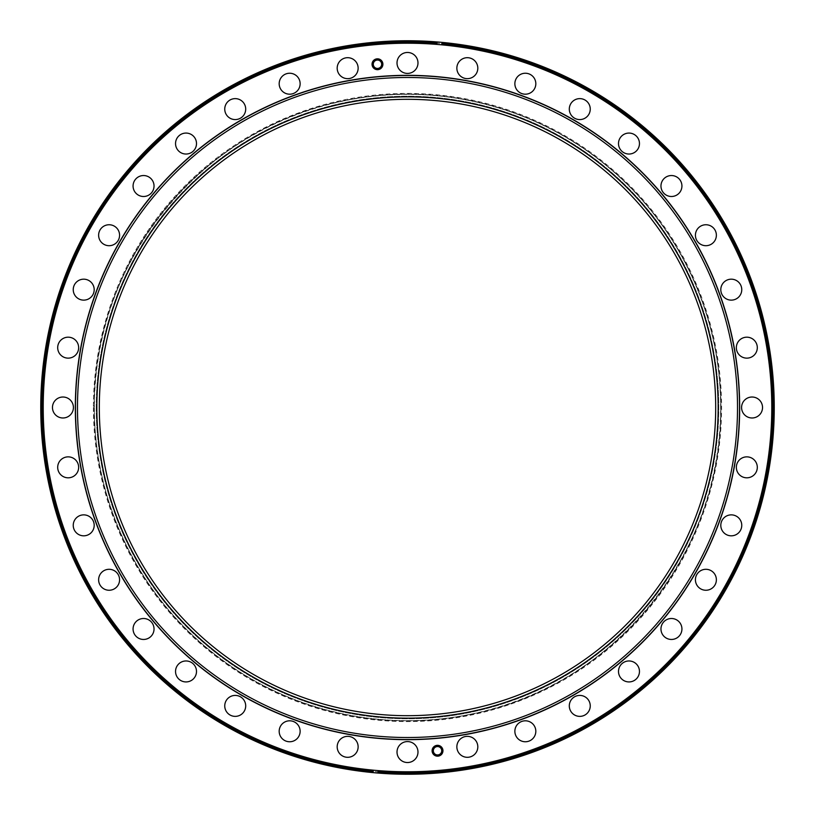 <?xml version="1.0" encoding="UTF-8"?>
<svg xmlns="http://www.w3.org/2000/svg" width="815" height="815" viewBox="0 0 815 815"><rect width="100%" height="100%" fill="white"/><g stroke="black" fill="none" stroke-linecap="round" stroke-linejoin="round"><path stroke-width="0.61" stroke-dasharray="4.08 3.06" d="M456.858 68.175A10.483 10.483 0 0 0 467.331 78.658A10.483 10.483 0 0 0 477.814 68.175A10.483 10.483 0 0 0 467.331 57.692A10.483 10.483 0 0 0 456.858 68.175M514.866 83.721A10.483 10.483 0 0 0 525.349 94.194A10.483 10.483 0 0 0 535.822 83.721A10.483 10.483 0 0 0 525.349 73.238A10.483 10.483 0 0 0 514.866 83.721M569.298 109.098A10.483 10.483 0 0 0 579.781 119.581A10.483 10.483 0 0 0 590.254 109.098A10.483 10.483 0 0 0 579.781 98.625A10.483 10.483 0 0 0 569.298 109.098M618.504 143.552A10.483 10.483 0 0 0 628.976 154.035A10.483 10.483 0 0 0 639.459 143.552A10.483 10.483 0 0 0 628.976 133.069A10.483 10.483 0 0 0 618.504 143.552M660.965 186.024A10.483 10.483 0 0 0 671.448 196.496A10.483 10.483 0 0 0 681.931 186.024A10.483 10.483 0 0 0 671.448 175.541A10.483 10.483 0 0 0 660.965 186.024M695.419 235.219A10.483 10.483 0 0 0 705.902 245.702A10.483 10.483 0 0 0 716.375 235.219A10.483 10.483 0 0 0 705.902 224.746A10.483 10.483 0 0 0 695.419 235.219M720.806 289.651A10.483 10.483 0 0 0 731.279 300.134A10.483 10.483 0 0 0 741.762 289.651A10.483 10.483 0 0 0 731.279 279.178A10.483 10.483 0 0 0 720.806 289.651M736.342 347.669A10.483 10.483 0 0 0 746.825 358.142A10.483 10.483 0 0 0 757.308 347.669A10.483 10.483 0 0 0 746.825 337.186A10.483 10.483 0 0 0 736.342 347.669M741.579 407.5A10.483 10.483 0 0 0 752.062 417.983A10.483 10.483 0 0 0 762.534 407.5A10.483 10.483 0 0 0 752.062 397.017A10.483 10.483 0 0 0 741.579 407.5M736.342 467.331A10.483 10.483 0 0 0 746.825 477.814A10.483 10.483 0 0 0 757.308 467.331A10.483 10.483 0 0 0 746.825 456.858A10.483 10.483 0 0 0 736.342 467.331M720.806 525.349A10.483 10.483 0 0 0 731.279 535.822A10.483 10.483 0 0 0 741.762 525.349A10.483 10.483 0 0 0 731.279 514.866A10.483 10.483 0 0 0 720.806 525.349M695.419 579.781A10.483 10.483 0 0 0 705.902 590.254A10.483 10.483 0 0 0 716.375 579.781A10.483 10.483 0 0 0 705.902 569.298A10.483 10.483 0 0 0 695.419 579.781M660.965 628.976A10.483 10.483 0 0 0 671.448 639.459A10.483 10.483 0 0 0 681.931 628.976A10.483 10.483 0 0 0 671.448 618.504A10.483 10.483 0 0 0 660.965 628.976M618.504 671.448A10.483 10.483 0 0 0 628.976 681.931A10.483 10.483 0 0 0 639.459 671.448A10.483 10.483 0 0 0 628.976 660.965A10.483 10.483 0 0 0 618.504 671.448M569.298 705.902A10.483 10.483 0 0 0 579.781 716.375A10.483 10.483 0 0 0 590.254 705.902A10.483 10.483 0 0 0 579.781 695.419A10.483 10.483 0 0 0 569.298 705.902M514.866 731.279A10.483 10.483 0 0 0 525.349 741.762A10.483 10.483 0 0 0 535.822 731.279A10.483 10.483 0 0 0 525.349 720.806A10.483 10.483 0 0 0 514.866 731.279M456.858 746.825A10.483 10.483 0 0 0 467.331 757.308A10.483 10.483 0 0 0 477.814 746.825A10.483 10.483 0 0 0 467.331 736.342A10.483 10.483 0 0 0 456.858 746.825M397.017 752.062A10.483 10.483 0 0 0 407.5 762.534A10.483 10.483 0 0 0 417.983 752.062A10.483 10.483 0 0 0 407.5 741.579A10.483 10.483 0 0 0 397.017 752.062M337.186 746.825A10.483 10.483 0 0 0 347.669 757.308A10.483 10.483 0 0 0 358.142 746.825A10.483 10.483 0 0 0 347.669 736.342A10.483 10.483 0 0 0 337.186 746.825M279.178 731.279A10.483 10.483 0 0 0 289.651 741.762A10.483 10.483 0 0 0 300.134 731.279A10.483 10.483 0 0 0 289.651 720.806A10.483 10.483 0 0 0 279.178 731.279M224.746 705.902A10.483 10.483 0 0 0 235.219 716.375A10.483 10.483 0 0 0 245.702 705.902A10.483 10.483 0 0 0 235.219 695.419A10.483 10.483 0 0 0 224.746 705.902M175.541 671.448A10.483 10.483 0 0 0 186.024 681.931A10.483 10.483 0 0 0 196.496 671.448A10.483 10.483 0 0 0 186.024 660.965A10.483 10.483 0 0 0 175.541 671.448M133.069 628.976A10.483 10.483 0 0 0 143.552 639.459A10.483 10.483 0 0 0 154.035 628.976A10.483 10.483 0 0 0 143.552 618.504A10.483 10.483 0 0 0 133.069 628.976M98.625 579.781A10.483 10.483 0 0 0 109.098 590.254A10.483 10.483 0 0 0 119.581 579.781A10.483 10.483 0 0 0 109.098 569.298A10.483 10.483 0 0 0 98.625 579.781M73.238 525.349A10.483 10.483 0 0 0 83.721 535.822A10.483 10.483 0 0 0 94.194 525.349A10.483 10.483 0 0 0 83.721 514.866A10.483 10.483 0 0 0 73.238 525.349M57.692 467.331A10.483 10.483 0 0 0 68.175 477.814A10.483 10.483 0 0 0 78.658 467.331A10.483 10.483 0 0 0 68.175 456.858A10.483 10.483 0 0 0 57.692 467.331M52.466 407.5A10.483 10.483 0 0 0 62.938 417.983A10.483 10.483 0 0 0 73.421 407.5A10.483 10.483 0 0 0 62.938 397.017A10.483 10.483 0 0 0 52.466 407.5M57.692 347.669A10.483 10.483 0 0 0 68.175 358.142A10.483 10.483 0 0 0 78.658 347.669A10.483 10.483 0 0 0 68.175 337.186A10.483 10.483 0 0 0 57.692 347.669M73.238 289.651A10.483 10.483 0 0 0 83.721 300.134A10.483 10.483 0 0 0 94.194 289.651A10.483 10.483 0 0 0 83.721 279.178A10.483 10.483 0 0 0 73.238 289.651M98.625 235.219A10.483 10.483 0 0 0 109.098 245.702A10.483 10.483 0 0 0 119.581 235.219A10.483 10.483 0 0 0 109.098 224.746A10.483 10.483 0 0 0 98.625 235.219M133.069 186.024A10.483 10.483 0 0 0 143.552 196.496A10.483 10.483 0 0 0 154.035 186.024A10.483 10.483 0 0 0 143.552 175.541A10.483 10.483 0 0 0 133.069 186.024M175.541 143.552A10.483 10.483 0 0 0 186.024 154.035A10.483 10.483 0 0 0 196.496 143.552A10.483 10.483 0 0 0 186.024 133.069A10.483 10.483 0 0 0 175.541 143.552M224.746 109.098A10.483 10.483 0 0 0 235.219 119.581A10.483 10.483 0 0 0 245.702 109.098A10.483 10.483 0 0 0 235.219 98.625A10.483 10.483 0 0 0 224.746 109.098M279.178 83.721A10.483 10.483 0 0 0 289.651 94.194A10.483 10.483 0 0 0 300.134 83.721A10.483 10.483 0 0 0 289.651 73.238A10.483 10.483 0 0 0 279.178 83.721M337.186 68.175A10.483 10.483 0 0 0 347.669 78.658A10.483 10.483 0 0 0 358.142 68.175A10.483 10.483 0 0 0 347.669 57.692A10.483 10.483 0 0 0 337.186 68.175M397.017 62.938A10.483 10.483 0 0 0 407.5 73.421A10.483 10.483 0 0 0 417.983 62.938A10.483 10.483 0 0 0 407.5 52.466A10.483 10.483 0 0 0 397.017 62.938M433.336 750.747A4.187 4.187 0 0 0 437.533 754.945A4.187 4.187 0 0 0 441.72 750.747A4.187 4.187 0 0 0 437.533 746.56A4.187 4.187 0 0 0 433.336 750.747M432.103 750.747A5.42 5.42 0 0 0 437.533 756.177A5.42 5.42 0 0 0 442.953 750.747A5.42 5.42 0 0 0 437.533 745.328A5.42 5.42 0 0 0 432.103 750.747M373.28 64.253A4.187 4.187 0 0 0 377.467 68.44A4.187 4.187 0 0 0 381.664 64.253A4.187 4.187 0 0 0 377.467 60.055A4.187 4.187 0 0 0 373.28 64.253M372.048 64.253A5.42 5.42 0 0 0 377.467 69.672A5.42 5.42 0 0 0 382.897 64.253A5.42 5.42 0 0 0 377.467 58.823A5.42 5.42 0 0 0 372.048 64.253M773.017 407.5A365.517 365.517 0 0 0 407.5 41.983A365.517 365.517 0 0 0 41.983 407.5A365.517 365.517 0 0 0 407.5 773.017A365.517 365.517 0 0 0 773.017 407.5M774.25 407.5A366.75 366.75 0 0 0 407.5 40.75A366.75 366.75 0 0 0 40.75 407.5A366.75 366.75 0 0 0 407.5 774.25A366.75 366.75 0 0 0 774.25 407.5M99.308 407.5A308.192 308.192 0 0 0 407.5 715.692A308.192 308.192 0 0 0 715.692 407.5A308.192 308.192 0 0 0 407.5 99.308A308.192 308.192 0 0 0 99.308 407.5A308.192 308.192 0 0 0 407.5 715.692A308.192 308.192 0 0 0 715.692 407.5A308.192 308.192 0 0 0 407.5 99.308A308.192 308.192 0 0 0 99.308 407.5A308.192 308.192 0 0 0 407.5 715.692A308.192 308.192 0 0 0 715.692 407.5A308.192 308.192 0 0 0 407.5 99.308A308.192 308.192 0 0 0 99.308 407.5M94.071 407.5A313.429 313.429 0 0 0 407.5 720.929A313.429 313.429 0 0 0 720.929 407.5A313.429 313.429 0 0 0 407.5 94.071A313.429 313.429 0 0 0 94.071 407.5A313.429 313.429 0 0 0 407.5 720.929A313.429 313.429 0 0 0 720.929 407.5A313.429 313.429 0 0 0 407.5 94.071A313.429 313.429 0 0 0 94.071 407.5M93.409 407.5A314.091 314.091 0 0 0 407.5 721.591A314.091 314.091 0 0 0 721.591 407.5A314.091 314.091 0 0 0 407.5 93.409A314.091 314.091 0 0 0 93.409 407.5M77.486 407.5A330.014 330.014 0 0 0 407.5 737.514A330.014 330.014 0 0 0 737.514 407.5A330.014 330.014 0 0 0 407.5 77.486A330.014 330.014 0 0 0 77.486 407.5M739.674 407.5A332.174 332.174 0 0 0 407.5 75.326A332.174 332.174 0 0 0 75.326 407.5A332.174 332.174 0 0 0 407.5 739.674A332.174 332.174 0 0 0 739.674 407.5M43.215 407.5A364.285 364.285 0 0 0 407.5 771.785A364.285 364.285 0 0 0 771.785 407.5A364.285 364.285 0 0 0 407.5 43.215A364.285 364.285 0 0 0 43.215 407.5M373.189 771.408L373.29 770.175M378.099 771.836L378.211 770.603M436.789 44.397L436.901 43.164M441.71 44.825L441.812 43.592M407.5 718.137A310.637 310.637 0 0 0 718.137 407.5A310.637 310.637 0 0 0 407.5 96.863A310.637 310.637 0 0 0 96.863 407.5A310.637 310.637 0 0 0 407.5 718.137M407.5 720.623A313.123 313.123 0 0 0 720.623 407.5A313.123 313.123 0 0 0 407.5 94.377A313.123 313.123 0 0 0 94.377 407.5A313.123 313.123 0 0 0 407.5 720.623M96.221 407.5A311.279 311.279 0 0 0 407.5 718.779A311.279 311.279 0 0 0 718.779 407.5A311.279 311.279 0 0 0 407.5 96.221A311.279 311.279 0 0 0 96.221 407.5A311.279 311.279 0 0 0 407.5 718.779A311.279 311.279 0 0 0 718.779 407.5A311.279 311.279 0 0 0 407.5 96.221A311.279 311.279 0 0 0 96.221 407.5M720.623 407.5C723.272 551.867 612.9 687.442 470.999 714.123C379.382 733.653 279.728 708.897 207.907 648.771C136.686 590.518 93.857 499.514 94.377 407.5C91.728 263.123 202.11 127.558 344.001 100.877C435.618 81.347 535.272 106.103 607.093 166.229C678.314 224.492 721.143 315.487 720.623 407.5"/><path stroke-width="1.22" d="M75.326 407.5A332.174 332.174 0 0 1 407.5 75.326A332.174 332.174 0 0 1 739.674 407.5A332.174 332.174 0 0 1 407.5 739.674A332.174 332.174 0 0 1 75.326 407.5A332.174 332.174 0 0 0 407.5 739.674A332.174 332.174 0 0 0 739.674 407.5M456.858 68.175A10.483 10.483 0 0 0 467.331 78.658A10.483 10.483 0 0 0 477.814 68.175A10.483 10.483 0 0 0 467.331 57.692A10.483 10.483 0 0 0 456.858 68.175M514.866 83.721A10.483 10.483 0 0 0 525.349 94.194A10.483 10.483 0 0 0 535.822 83.721A10.483 10.483 0 0 0 525.349 73.238A10.483 10.483 0 0 0 514.866 83.721M569.298 109.098A10.483 10.483 0 0 0 579.781 119.581A10.483 10.483 0 0 0 590.254 109.098A10.483 10.483 0 0 0 579.781 98.625A10.483 10.483 0 0 0 569.298 109.098M618.504 143.552A10.483 10.483 0 0 0 628.976 154.035A10.483 10.483 0 0 0 639.459 143.552A10.483 10.483 0 0 0 628.976 133.069A10.483 10.483 0 0 0 618.504 143.552M660.965 186.024A10.483 10.483 0 0 0 671.448 196.496A10.483 10.483 0 0 0 681.931 186.024A10.483 10.483 0 0 0 671.448 175.541A10.483 10.483 0 0 0 660.965 186.024M695.419 235.219A10.483 10.483 0 0 0 705.902 245.702A10.483 10.483 0 0 0 716.375 235.219A10.483 10.483 0 0 0 705.902 224.746A10.483 10.483 0 0 0 695.419 235.219M720.806 289.651A10.483 10.483 0 0 0 731.279 300.134A10.483 10.483 0 0 0 741.762 289.651A10.483 10.483 0 0 0 731.279 279.178A10.483 10.483 0 0 0 720.806 289.651M736.342 347.669A10.483 10.483 0 0 0 746.825 358.142A10.483 10.483 0 0 0 757.308 347.669A10.483 10.483 0 0 0 746.825 337.186A10.483 10.483 0 0 0 736.342 347.669M741.579 407.5A10.483 10.483 0 0 0 752.062 417.983A10.483 10.483 0 0 0 762.534 407.5A10.483 10.483 0 0 0 752.062 397.017A10.483 10.483 0 0 0 741.579 407.5M736.342 467.331A10.483 10.483 0 0 0 746.825 477.814A10.483 10.483 0 0 0 757.308 467.331A10.483 10.483 0 0 0 746.825 456.858A10.483 10.483 0 0 0 736.342 467.331M720.806 525.349A10.483 10.483 0 0 0 731.279 535.822A10.483 10.483 0 0 0 741.762 525.349A10.483 10.483 0 0 0 731.279 514.866A10.483 10.483 0 0 0 720.806 525.349M695.419 579.781A10.483 10.483 0 0 0 705.902 590.254A10.483 10.483 0 0 0 716.375 579.781A10.483 10.483 0 0 0 705.902 569.298A10.483 10.483 0 0 0 695.419 579.781M660.965 628.976A10.483 10.483 0 0 0 671.448 639.459A10.483 10.483 0 0 0 681.931 628.976A10.483 10.483 0 0 0 671.448 618.504A10.483 10.483 0 0 0 660.965 628.976M618.504 671.448A10.483 10.483 0 0 0 628.976 681.931A10.483 10.483 0 0 0 639.459 671.448A10.483 10.483 0 0 0 628.976 660.965A10.483 10.483 0 0 0 618.504 671.448M569.298 705.902A10.483 10.483 0 0 0 579.781 716.375A10.483 10.483 0 0 0 590.254 705.902A10.483 10.483 0 0 0 579.781 695.419A10.483 10.483 0 0 0 569.298 705.902M514.866 731.279A10.483 10.483 0 0 0 525.349 741.762A10.483 10.483 0 0 0 535.822 731.279A10.483 10.483 0 0 0 525.349 720.806A10.483 10.483 0 0 0 514.866 731.279M456.858 746.825A10.483 10.483 0 0 0 467.331 757.308A10.483 10.483 0 0 0 477.814 746.825A10.483 10.483 0 0 0 467.331 736.342A10.483 10.483 0 0 0 456.858 746.825M397.017 752.062A10.483 10.483 0 0 0 407.5 762.534A10.483 10.483 0 0 0 417.983 752.062A10.483 10.483 0 0 0 407.5 741.579A10.483 10.483 0 0 0 397.017 752.062M337.186 746.825A10.483 10.483 0 0 0 347.669 757.308A10.483 10.483 0 0 0 358.142 746.825A10.483 10.483 0 0 0 347.669 736.342A10.483 10.483 0 0 0 337.186 746.825M279.178 731.279A10.483 10.483 0 0 0 289.651 741.762A10.483 10.483 0 0 0 300.134 731.279A10.483 10.483 0 0 0 289.651 720.806A10.483 10.483 0 0 0 279.178 731.279M224.746 705.902A10.483 10.483 0 0 0 235.219 716.375A10.483 10.483 0 0 0 245.702 705.902A10.483 10.483 0 0 0 235.219 695.419A10.483 10.483 0 0 0 224.746 705.902M175.541 671.448A10.483 10.483 0 0 0 186.024 681.931A10.483 10.483 0 0 0 196.496 671.448A10.483 10.483 0 0 0 186.024 660.965A10.483 10.483 0 0 0 175.541 671.448M133.069 628.976A10.483 10.483 0 0 0 143.552 639.459A10.483 10.483 0 0 0 154.035 628.976A10.483 10.483 0 0 0 143.552 618.504A10.483 10.483 0 0 0 133.069 628.976M98.625 579.781A10.483 10.483 0 0 0 109.098 590.254A10.483 10.483 0 0 0 119.581 579.781A10.483 10.483 0 0 0 109.098 569.298A10.483 10.483 0 0 0 98.625 579.781M73.238 525.349A10.483 10.483 0 0 0 83.721 535.822A10.483 10.483 0 0 0 94.194 525.349A10.483 10.483 0 0 0 83.721 514.866A10.483 10.483 0 0 0 73.238 525.349M57.692 467.331A10.483 10.483 0 0 0 68.175 477.814A10.483 10.483 0 0 0 78.658 467.331A10.483 10.483 0 0 0 68.175 456.858A10.483 10.483 0 0 0 57.692 467.331M52.466 407.5A10.483 10.483 0 0 0 62.938 417.983A10.483 10.483 0 0 0 73.421 407.5A10.483 10.483 0 0 0 62.938 397.017A10.483 10.483 0 0 0 52.466 407.5M57.692 347.669A10.483 10.483 0 0 0 68.175 358.142A10.483 10.483 0 0 0 78.658 347.669A10.483 10.483 0 0 0 68.175 337.186A10.483 10.483 0 0 0 57.692 347.669M73.238 289.651A10.483 10.483 0 0 0 83.721 300.134A10.483 10.483 0 0 0 94.194 289.651A10.483 10.483 0 0 0 83.721 279.178A10.483 10.483 0 0 0 73.238 289.651M98.625 235.219A10.483 10.483 0 0 0 109.098 245.702A10.483 10.483 0 0 0 119.581 235.219A10.483 10.483 0 0 0 109.098 224.746A10.483 10.483 0 0 0 98.625 235.219M133.069 186.024A10.483 10.483 0 0 0 143.552 196.496A10.483 10.483 0 0 0 154.035 186.024A10.483 10.483 0 0 0 143.552 175.541A10.483 10.483 0 0 0 133.069 186.024M175.541 143.552A10.483 10.483 0 0 0 186.024 154.035A10.483 10.483 0 0 0 196.496 143.552A10.483 10.483 0 0 0 186.024 133.069A10.483 10.483 0 0 0 175.541 143.552M224.746 109.098A10.483 10.483 0 0 0 235.219 119.581A10.483 10.483 0 0 0 245.702 109.098A10.483 10.483 0 0 0 235.219 98.625A10.483 10.483 0 0 0 224.746 109.098M279.178 83.721A10.483 10.483 0 0 0 289.651 94.194A10.483 10.483 0 0 0 300.134 83.721A10.483 10.483 0 0 0 289.651 73.238A10.483 10.483 0 0 0 279.178 83.721M337.186 68.175A10.483 10.483 0 0 0 347.669 78.658A10.483 10.483 0 0 0 358.142 68.175A10.483 10.483 0 0 0 347.669 57.692A10.483 10.483 0 0 0 337.186 68.175M397.017 62.938A10.483 10.483 0 0 0 407.5 73.421A10.483 10.483 0 0 0 417.983 62.938A10.483 10.483 0 0 0 407.5 52.466A10.483 10.483 0 0 0 397.017 62.938M432.103 750.747A5.42 5.42 0 0 0 437.533 756.177A5.42 5.42 0 0 0 442.953 750.747A5.42 5.42 0 0 0 437.533 745.328A5.42 5.42 0 0 0 432.103 750.747M433.336 750.747A4.187 4.187 0 0 0 437.533 754.945A4.187 4.187 0 0 0 441.72 750.747A4.187 4.187 0 0 0 437.533 746.56A4.187 4.187 0 0 0 433.336 750.747M372.048 64.253A5.42 5.42 0 0 0 377.467 69.672A5.42 5.42 0 0 0 382.897 64.253A5.42 5.42 0 0 0 377.467 58.823A5.42 5.42 0 0 0 372.048 64.253M373.28 64.253A4.187 4.187 0 0 0 377.467 68.44A4.187 4.187 0 0 0 381.664 64.253A4.187 4.187 0 0 0 377.467 60.055A4.187 4.187 0 0 0 373.28 64.253M99.308 407.5A308.192 308.192 0 0 0 407.5 715.692A308.192 308.192 0 0 0 715.692 407.5A308.192 308.192 0 0 0 407.5 99.308A308.192 308.192 0 0 0 99.308 407.5M96.842 407.5A310.658 310.658 0 0 0 407.5 718.158A310.658 310.658 0 0 0 718.158 407.5A310.658 310.658 0 0 0 407.5 96.842A310.658 310.658 0 0 0 96.842 407.5M77.486 407.5A330.014 330.014 0 0 0 407.5 737.514A330.014 330.014 0 0 0 737.514 407.5A330.014 330.014 0 0 0 407.5 77.486A330.014 330.014 0 0 0 77.486 407.5M378.211 770.603A364.285 364.285 0 0 0 771.785 407.5A364.285 364.285 0 0 0 441.71 44.825L441.812 43.592A365.517 365.517 0 0 1 771.622 439.356A365.517 365.517 0 0 1 378.099 771.836L378.211 770.603A364.285 364.285 0 0 1 43.215 407.5A364.285 364.285 0 0 1 436.789 44.397L436.901 43.164A365.517 365.517 0 0 0 41.983 407.5A365.517 365.517 0 0 0 373.189 771.408L373.29 770.175M437.003 41.942A366.75 366.75 0 0 0 40.75 407.5A366.75 366.75 0 0 0 373.076 772.63L373.189 771.408L373.076 772.63A366.75 366.75 0 0 0 774.25 407.5A366.75 366.75 0 0 0 437.003 41.942L436.901 43.164L437.003 41.942M441.71 44.825A364.285 364.285 0 0 0 436.789 44.397M378.099 771.836L377.997 773.058L378.099 771.836M739.511 407.5A332.011 332.011 0 0 0 407.5 75.489A332.011 332.011 0 0 0 75.489 407.5A332.011 332.011 0 0 0 407.5 739.511A332.011 332.011 0 0 0 739.511 407.5"/></g></svg>
